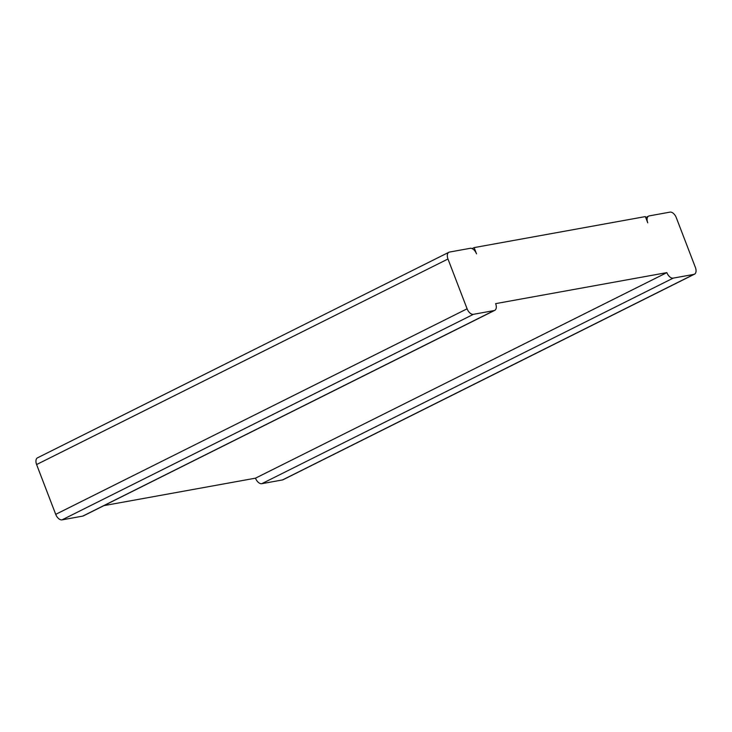 <?xml version="1.0" encoding="UTF-8"?>
<svg xmlns="http://www.w3.org/2000/svg" width="732" height="732" viewBox="0 0 732 732"><rect width="100%" height="100%" fill="white"/><g stroke="black" fill="none" stroke-linecap="round" stroke-linejoin="round"><path stroke-width="1.1" d="M695.4 267.454L676.286 217.651A6.734 3.88 63.5 0 0 669.972 212.134L649.275 215.885A6.734 3.88 -116.5 0 0 648.662 216.086A6.734 3.88 -116.5 0 0 647.747 222.821L645.359 216.59L474.126 247.608L476.514 253.83A6.734 3.88 63.5 0 0 470.2 248.313L449.512 252.064A6.734 3.88 -116.5 0 0 448.89 252.266A6.734 3.88 -116.5 0 0 447.975 259L467.098 308.803A6.734 3.88 63.5 0 0 473.412 314.321L494.1 310.569A6.734 3.88 -116.5 0 0 494.713 310.368A6.734 3.88 -116.5 0 0 495.637 303.634L666.861 272.624A6.734 3.88 63.5 0 0 673.175 278.133L693.863 274.39A6.734 3.88 -116.5 0 0 694.485 274.18A6.734 3.88 -116.5 0 0 695.4 267.454M694.485 274.18L283.11 479.734A6.734 3.88 -116.5 0 1 282.488 479.936L261.8 483.687L673.175 278.133M666.861 272.624L255.486 478.17A6.734 3.88 63.5 0 0 261.8 483.687M255.486 478.17L103.953 505.62M494.713 310.368L83.338 515.914A6.734 3.88 -116.5 0 1 82.725 516.115L62.028 519.866L473.412 314.321M62.028 519.866A6.734 3.88 63.5 0 1 55.714 514.349L36.6 464.546A6.734 3.88 -116.5 0 1 37.515 457.82L448.89 252.266M472.113 248.615L474.126 247.608M282.488 479.936L693.863 274.39M82.725 516.115L494.1 310.569M55.714 514.349L467.098 308.803M36.6 464.546L447.975 259M645.725 217.55L648.662 216.086"/></g></svg>
